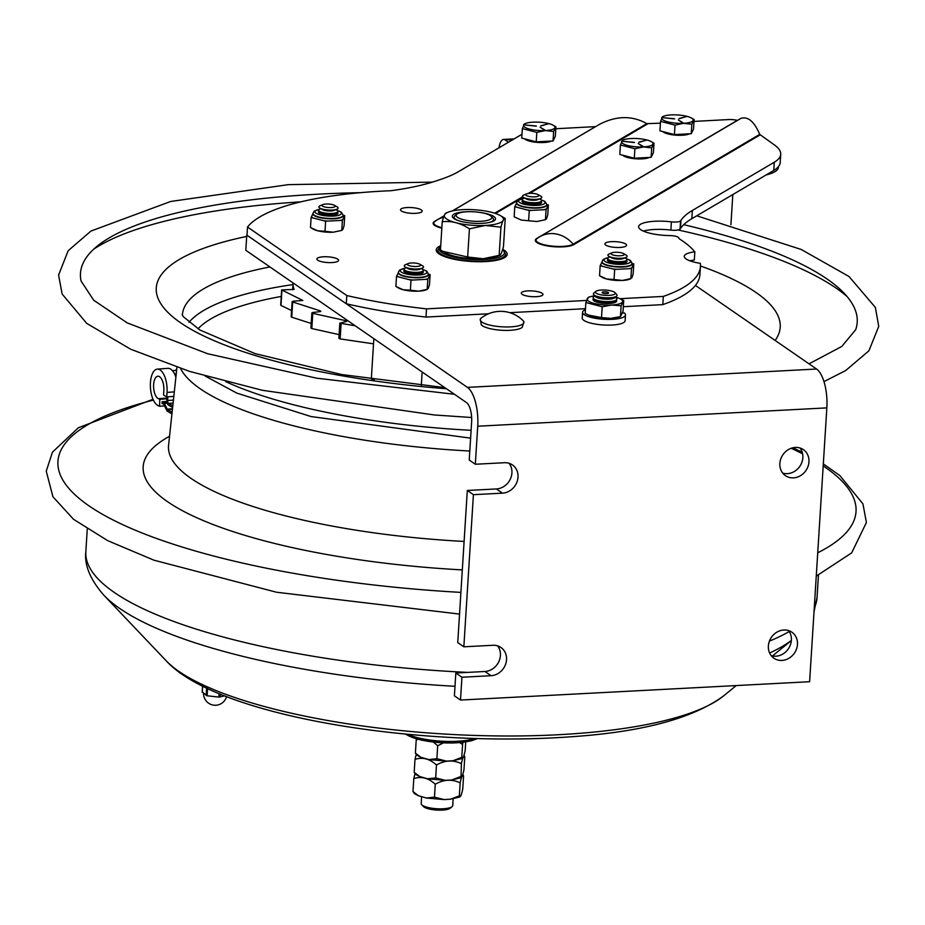 <?xml version="1.0" encoding="UTF-8"?>
<svg xmlns="http://www.w3.org/2000/svg" width="925" height="925" viewBox="0 0 925 925"><rect width="100%" height="100%" fill="white"/><g stroke="black" fill="none" stroke-linecap="round" stroke-linejoin="round"><path stroke-width="1.39" d="M475.334 464.246L477.728 426.217A31.612 12.256 87 0 0 467.437 387.378L246.778 235.089L245.819 250.305L466.478 402.583A15.806 6.128 87 0 1 471.623 422.008L469.229 460.037L475.334 464.246L504.426 462.72A15.806 13.956 -55.4 0 1 512.438 464.928A15.806 13.956 -55.4 0 1 517.087 481.682A15.806 13.956 -55.4 0 1 502.506 493.152L473.415 494.678L467.31 490.47L496.413 488.943A15.806 13.956 124.6 0 0 510.172 479.416A15.806 13.956 124.6 0 0 509.074 463.286M467.31 490.47L457.748 642.597L463.841 646.806L492.933 645.28A15.806 13.956 -55.4 0 1 500.957 647.488A15.806 13.956 -55.4 0 1 505.605 664.243A15.806 13.956 -55.4 0 1 491.025 675.701L461.933 677.239L455.828 673.018L484.92 671.492A15.806 13.956 124.6 0 0 498.679 661.976A15.806 13.956 124.6 0 0 497.581 645.847M473.415 494.678L463.841 646.806M455.828 673.018L454.395 695.843L460.5 700.052L809.618 681.713L826.846 407.879A31.612 12.256 87 0 0 816.567 369.029L695.427 285.432M461.933 677.239L460.5 700.052M779.856 463.413A15.806 13.956 -55.4 0 1 788.447 449.562A15.806 13.956 -55.4 0 1 803.386 449.642A15.806 13.956 -55.4 0 1 805.895 470.582A15.806 13.956 -55.4 0 1 785.429 475.658A15.806 13.956 -55.4 0 1 779.856 463.413M782.7 473.091A15.806 13.956 124.6 0 0 799.79 466.373A15.806 13.956 124.6 0 0 800.009 448.012M768.374 645.974A15.806 13.956 -55.4 0 1 776.965 632.122A15.806 13.956 -55.4 0 1 791.904 632.203A15.806 13.956 -55.4 0 1 794.413 653.131A15.806 13.956 -55.4 0 1 773.947 658.218A15.806 13.956 -55.4 0 1 768.374 645.974M771.219 655.64A15.806 13.956 124.6 0 0 788.308 648.922A15.806 13.956 124.6 0 0 788.528 630.561M510.519 326.872A21.911 5.781 -176.4 0 1 481.902 322.085A21.911 5.781 -176.4 0 1 480.341 319.102A21.911 5.781 -176.4 0 1 481.197 318.073A31.543 31.543 0 0 1 523.134 320.721A21.911 5.781 -176.4 0 1 523.862 321.842A21.911 5.781 -176.4 0 1 510.519 326.872M523.862 321.842L522.22 327.334A21.159 5.585 -176.4 0 1 509.999 330.317A21.159 5.585 -176.4 0 1 482.353 325.704A21.159 5.585 -176.4 0 1 481.278 324.756L480.341 319.102M454.441 394.281L316.72 378.198L207.57 353.708L127.176 322.871L93.691 300.22L81.053 280.969A389.136 102.687 -176.4 0 1 294.138 195.707A389.136 102.687 -176.4 0 1 360.392 192.689M683.725 224.694A389.136 102.687 -176.4 0 1 855.694 329.705L841.738 346.493L809.028 363.837M182.375 315.182A284.819 75.156 -176.4 0 1 269.915 266.932M623.311 306.707L662.809 304.626A229.146 60.46 3.6 0 0 699.901 274.725L700.422 266.504A229.146 60.46 -176.4 0 0 700.306 263.313A23.703 6.255 -176.4 0 1 684.269 256.341A23.703 6.255 -176.4 0 1 694.848 251.843L694.328 260.052A23.703 6.255 3.6 0 0 689.853 260.815M694.848 251.843A229.146 60.46 -176.4 0 0 679.308 238.823A189.637 50.043 3.6 0 1 678.719 237.783A7.585 2 -176.4 0 0 669.897 235.574A26.675 7.042 -176.4 0 1 638.608 226.683A26.675 7.042 -176.4 0 1 671.388 221.861L670.868 230.082A26.675 7.042 3.6 0 0 643.372 231.111M670.868 230.082A7.585 2 3.6 0 0 680.048 229.065A189.637 50.043 -176.4 0 1 680.43 228.591L680.95 220.37A189.637 50.043 3.6 0 0 680.557 220.844A7.585 2 -176.4 0 1 671.388 221.861M323.611 262.099A10.869 2.868 -176.4 0 1 316.87 259A10.869 2.868 -176.4 0 1 331.821 257.266A10.869 2.868 -176.4 0 1 338.562 260.364A10.869 2.868 -176.4 0 1 323.611 262.099M407.231 212.866A10.869 2.868 -176.4 0 1 400.502 209.767A10.869 2.868 -176.4 0 1 415.452 208.021A10.869 2.868 -176.4 0 1 422.182 211.131A10.869 2.868 -176.4 0 1 407.231 212.866M700.422 266.504A229.146 60.46 -176.4 0 1 663.329 296.416L619.981 298.694M662.809 304.626L663.329 296.416M586.519 300.452L426.517 308.858A229.146 60.46 -176.4 0 1 346.806 295.549L247.507 227.03A229.146 60.46 -176.4 0 1 390.998 190.712A189.637 50.043 3.6 0 0 438.924 179.982A189.637 50.043 3.6 0 0 458.777 171.483L521.977 134.264M247.507 227.03L246.998 235.239L346.297 303.77A229.146 60.46 3.6 0 0 425.997 317.067L426.517 308.858M425.997 317.067L488.493 313.783M509.767 312.673L585.479 308.696M346.297 303.77L346.806 295.549M435.27 221.225A19.321 5.099 3.6 0 0 434.785 221.549L434.785 221.549A19.321 5.099 3.6 0 0 441.861 227.689M537.471 238.28A19.321 5.099 3.6 0 0 536.974 238.604A19.321 5.099 3.6 0 0 548.687 245.657A19.321 5.099 3.6 0 0 573.165 244.235A28.293 25.426 -120.5 0 0 539.714 236.765L741.122 118.273C748.175 116.365 754.372 121.742 759.714 134.391L774.26 144.832A86.915 22.94 -176.4 0 1 780.723 154.29A86.915 22.94 -176.4 0 1 774.271 162.233L692.362 210.461A189.637 50.043 3.6 0 0 680.95 220.37M452.498 210.9L599.573 124.297C616.455 115.637 632.203 115.417 646.806 123.638L660.415 123.187M555.809 128.737L595.619 126.621M537.263 238.396A1.029 0.925 59.5 0 1 536.812 238.43L737.375 120.343A10.117 2.671 3.6 0 0 728.622 119.568L694.016 121.406M680.43 228.591A189.637 50.043 -176.4 0 1 691.854 218.682L773.751 170.454A86.915 22.94 3.6 0 0 780.203 162.511L780.723 154.29M536.211 291.375A10.869 2.868 -176.4 0 1 542.952 294.474A10.869 2.868 -176.4 0 1 528.002 296.208A10.869 2.868 -176.4 0 1 521.272 293.109A10.869 2.868 -176.4 0 1 536.211 291.375M619.843 242.13A10.869 2.868 -176.4 0 1 626.572 245.229A10.869 2.868 -176.4 0 1 611.622 246.975A10.869 2.868 -176.4 0 1 604.892 243.865A10.869 2.868 -176.4 0 1 619.843 242.13M502.703 249.345A35.555 9.377 -176.4 0 1 507.212 254.352A35.555 9.377 -176.4 0 1 485.452 261.59A35.555 9.377 -176.4 0 1 436.242 249.889A35.555 9.377 -176.4 0 1 440.728 245.726M536.974 238.604L536.974 238.604A28.293 28.293 0 0 1 539.714 236.765M339.382 338.053L338.862 338.365L340.157 338.92L373.527 343.834L373.85 338.666L371.341 378.834A128.957 34.028 3.6 0 0 374.29 379.805M421.303 385.528L422.158 372M602.325 292.867A3.272 0.867 -176.4 0 1 604.071 291.838A3.272 0.867 -176.4 0 1 608.349 292.554A3.272 0.867 -176.4 0 1 608.188 293.294A3.272 0.867 -176.4 0 1 605.285 293.572A3.272 0.867 -176.4 0 1 602.429 292.936A3.272 0.867 -176.4 0 1 602.325 292.867M614.501 292.231A9.955 2.625 -176.4 0 1 614.963 292.624A9.955 2.625 -176.4 0 1 608.488 295.387A9.955 2.625 -176.4 0 1 596.174 293.19A9.955 2.625 -176.4 0 1 595.793 291.421A9.955 2.625 -176.4 0 1 604.765 290.045A9.955 2.625 -176.4 0 1 614.501 292.231M614.963 292.624L616.686 294.508A11.852 3.122 -176.4 0 1 616.582 296.15A11.852 3.122 -176.4 0 1 605.898 297.781A11.852 3.122 -176.4 0 1 594.312 295.179A11.852 3.122 -176.4 0 1 593.757 294.717A11.852 3.122 -176.4 0 1 593.85 293.075L595.793 291.421M616.582 296.15L614.639 297.804A9.955 2.625 -176.4 0 1 605.667 299.18A9.955 2.625 -176.4 0 1 595.931 296.994A9.955 2.625 -176.4 0 1 595.469 296.601L593.757 294.717M615.391 297.156L616.443 298.312A11.852 3.122 -176.4 0 1 616.339 299.954A11.852 3.122 -176.4 0 1 605.655 301.585A11.852 3.122 -176.4 0 1 594.07 298.983A11.852 3.122 -176.4 0 1 593.515 298.521A11.852 3.122 -176.4 0 1 593.619 296.879L594.798 295.861M616.339 299.954L614.408 301.608A9.955 2.625 -176.4 0 1 605.424 302.972A9.955 2.625 -176.4 0 1 595.688 300.798A9.955 2.625 -176.4 0 1 595.226 300.405L593.515 298.521M585.409 309.702A21.495 5.666 -176.4 0 0 582.577 312.268A21.495 5.666 -176.4 0 0 603.667 319.275A21.495 5.666 -176.4 0 0 625.473 314.962A21.495 5.666 -176.4 0 0 624.236 312.893L622.525 312.985M622.745 312.292L623.277 312.939M625.473 314.962L625.115 320.686A21.495 5.666 -176.4 0 1 603.308 324.987A21.495 5.666 -176.4 0 1 582.207 317.98L582.577 312.268M616.212 300.07A11.852 3.122 -176.4 0 1 615.183 302.417A11.852 3.122 -176.4 0 1 609.436 303.446A11.852 3.122 -176.4 0 1 594.347 301.111A11.852 3.122 -176.4 0 1 593.63 298.648M615.437 297.122A17.795 4.694 -176.4 0 1 619.415 298.44A17.795 4.694 -176.4 0 1 611.726 305.03A17.795 4.694 -176.4 0 1 590.855 302.359A17.795 4.694 -176.4 0 1 590.647 296.636L588.439 297.283L585.86 302.521L602.198 306.765L611.726 305.03L621.114 305.77L623.704 300.533L623.022 311.378L620.432 316.616L618.235 317.263A17.795 4.694 -176.4 0 1 610.893 318.35A17.795 4.694 -176.4 0 1 589.468 315.46A17.795 4.694 -176.4 0 1 589.179 315.333M621.114 305.77L620.432 316.616L610.893 318.35L601.516 317.61L588.762 315.147L585.178 313.367L585.86 302.521M623.704 300.533L619.704 298.567M602.198 306.765L601.516 317.61M590.647 296.636A17.795 4.694 -176.4 0 1 594.763 295.827M355.188 325.785L339.822 323.149L346.355 321.507L346.875 321.206L345.973 320.721L312.777 313.344L311.875 312.847L312.731 312.488L320.038 311.644L320.894 311.286L320.328 310.892L292.693 301.966L292.138 301.573L293.387 301.18L302.833 300.475L281.651 289.907L294.092 289.433M292.138 301.573L291.19 316.789L291.745 317.183L292.693 301.966M291.583 310.546L280.98 305.412L281.94 290.207M311.875 312.847L310.916 328.063L311.817 328.548L312.777 313.344M293.086 282.923A176.363 46.539 3.6 0 0 293.052 283.339A176.363 46.539 3.6 0 0 294.092 289.305M339.093 334.619L311.817 328.548M311.205 323.461L291.745 317.183M503.651 250.941L502.564 249.785A32.652 8.614 -176.4 0 1 472.386 259.509A32.652 8.614 -176.4 0 1 440.682 246.455M493.43 220.092A19.749 5.215 -176.4 0 1 493.337 221.191M454.152 218.728A19.749 5.215 -176.4 0 1 454.198 217.629M469.148 211.698A21.645 5.712 3.6 0 0 465.541 211.79A21.645 5.712 3.6 0 0 453.019 217.803A21.645 5.712 3.6 0 0 473.542 223.26A21.645 5.712 3.6 0 0 494.586 220.416A21.645 5.712 3.6 0 0 479.358 212.334M505.247 218.45L503.466 246.628C501.812 252.976 500.379 255.878 499.153 255.358L497.615 256.179A29.635 7.816 -176.4 0 1 483.243 258.734A29.635 7.816 -176.4 0 1 445.526 252.895L440.462 249.947L442.231 221.757C451.516 220.682 460.581 223.041 469.426 228.833L485.336 225.457L500.934 227.168C502.587 220.832 504.021 217.93 505.247 218.45L500.171 215.49A29.635 7.816 -176.4 0 1 485.336 225.446A29.635 7.816 -176.4 0 1 451.839 221.48A29.635 7.816 -176.4 0 1 448.093 212.218A29.635 7.816 -176.4 0 1 462.465 209.663A29.635 7.816 -176.4 0 1 500.171 215.49M500.934 227.168L499.153 255.358L483.243 258.734L467.657 257.011L442.821 251.346M446.544 213.039C445.33 212.519 443.884 215.421 442.231 221.757M469.426 228.833L467.657 257.011M456.904 214.149A17.852 4.718 -176.4 0 1 473.045 211.756A17.852 4.718 -176.4 0 1 490.4 215.652A17.852 4.718 -176.4 0 1 491.187 216.311A17.852 4.718 -176.4 0 1 473.669 221.225A17.852 4.718 -176.4 0 1 456.904 214.149L454.973 215.733A19.749 5.215 3.6 0 0 454.14 217.109A19.749 5.215 3.6 0 0 457.678 220.381M489.637 222.393A19.749 5.215 3.6 0 0 493.568 219.583A19.749 5.215 3.6 0 0 492.898 218.115L491.187 216.311M551.312 141.062A14.222 3.758 -176.4 0 1 543.935 142.508A14.222 3.758 -176.4 0 1 524.695 138.854M522.336 128.61L521.735 138.079L536.234 141.849L536.824 132.379L522.336 128.61L524.625 123.962M536.234 141.849L553.046 140.97L555.335 136.322L555.937 126.841L553.636 131.489L545.322 130.575L536.824 132.379M553.046 140.97L553.636 131.489M553.693 125.557L555.937 126.841M548.248 123.777L541.379 125.869M541.31 125.615L548.259 123.881M536.049 126.158L524.799 124.956M536.408 126.089L524.857 124.956L536.061 125.985M544.536 130.252L540.154 127.153M540.142 127.222L544.744 129.963M545.322 130.575A15.806 4.174 -176.4 0 1 527.447 128.459A15.806 4.174 -176.4 0 1 525.458 123.522A15.806 4.174 -176.4 0 1 533.124 122.158A15.806 4.174 -176.4 0 1 553.231 125.268A15.806 4.174 -176.4 0 1 545.322 130.575M649.385 157.423A14.222 3.758 -176.4 0 1 642.008 158.88A14.222 3.758 -176.4 0 1 622.756 155.215M620.397 144.971L619.808 154.452L634.296 158.221L634.897 148.74L620.397 144.971L622.698 140.322M634.296 158.221L651.119 157.331L653.408 152.683L654.01 143.202L651.709 147.861L643.395 146.936L634.897 148.74M651.119 157.331L651.709 147.861M651.767 141.918L654.01 143.202M646.321 140.149L639.452 142.242M639.383 141.987L646.321 140.253M634.122 142.519L622.872 141.317M634.481 142.462L622.93 141.317L634.134 142.358M642.609 146.612L638.227 143.514M638.215 143.583L643.199 146.589M643.395 146.936A15.806 4.174 -176.4 0 1 625.52 144.82A15.806 4.174 -176.4 0 1 623.531 139.883A15.806 4.174 -176.4 0 1 631.185 138.519A15.806 4.174 -176.4 0 1 651.304 141.629A15.806 4.174 -176.4 0 1 643.395 146.936M689.518 133.801A14.222 3.758 -176.4 0 1 682.13 135.247A14.222 3.758 -176.4 0 1 662.89 131.593M660.531 121.348L659.93 130.83L674.429 134.588L675.019 125.118L660.531 121.348L662.82 116.7M674.429 134.588L691.241 133.709L693.53 129.061L694.132 119.579L691.842 124.227L683.517 123.314L675.019 125.118M691.241 133.709L691.842 124.227M691.9 118.296L694.132 119.579M686.442 116.515L679.574 118.62M679.505 118.365L686.454 116.619M674.244 118.897L662.994 117.695M674.603 118.839L663.063 117.695L674.256 118.724M682.731 122.99L678.36 119.892M678.349 119.961L682.939 122.701M683.517 123.314A15.806 4.174 -176.4 0 1 665.653 121.198A15.806 4.174 -176.4 0 1 663.653 116.261A15.806 4.174 -176.4 0 1 671.319 114.897A15.806 4.174 -176.4 0 1 691.426 118.007A15.806 4.174 -176.4 0 1 683.517 123.314M522.729 200.367A9.793 2.59 3.6 0 0 522.382 201.962A9.793 2.59 3.6 0 0 531.667 204.425A9.793 2.59 3.6 0 0 541.194 203.142A9.793 2.59 3.6 0 0 541.044 201.511M516.74 202.772L514.774 206.738L529.273 210.507L546.074 209.628L548.375 204.98L546.86 204.587L545.01 201.465L540.767 199.661M514.774 206.738L514.15 216.82L521.342 220.081L536.916 221.514L545.438 219.711L546.502 218.751L547.739 215.062L548.375 204.98M529.273 210.507L528.637 220.589M546.074 209.628L545.438 219.711M608.13 259.301A9.793 2.59 3.6 0 0 607.771 260.896A9.793 2.59 3.6 0 0 617.067 263.359A9.793 2.59 3.6 0 0 626.583 262.076A9.793 2.59 3.6 0 0 626.433 260.445M602.14 261.706L600.175 265.683L614.674 269.441L631.474 268.562L633.775 263.914L632.249 263.521M614.038 279.523L622.317 280.448A15.806 4.174 -176.4 0 1 606.742 279.015L614.038 279.523L614.674 269.441M600.175 265.683L599.539 275.754L606.673 278.992A15.806 4.174 -176.4 0 1 602.244 277.338A15.806 4.174 -176.4 0 1 601.77 277.049M633.775 263.914L633.139 273.997L631.902 277.673L630.018 279.084A15.806 4.174 -176.4 0 1 622.398 280.448L630.838 278.645L631.474 268.562M404.468 269.996A9.793 2.59 3.6 0 0 404.121 271.592A9.793 2.59 3.6 0 0 413.406 274.054A9.793 2.59 3.6 0 0 422.933 272.771A9.793 2.59 3.6 0 0 422.783 271.152M398.478 272.412L396.513 276.378L411.012 280.148L427.812 279.257L430.113 274.609L428.599 274.216M410.376 290.23L418.655 291.144A15.806 4.174 -176.4 0 1 403.08 289.71L410.376 290.23L411.012 280.148M396.513 276.378L395.877 286.461L403.011 289.698A15.806 4.174 -176.4 0 1 398.583 288.033A15.806 4.174 -176.4 0 1 398.12 287.744M430.113 274.609L429.478 284.692L428.24 288.392L426.356 289.779A15.806 4.174 -176.4 0 1 418.736 291.144L427.177 289.34L427.812 279.257M319.079 211.062A9.793 2.59 3.6 0 0 318.72 212.657A9.793 2.59 3.6 0 0 328.005 215.12A9.793 2.59 3.6 0 0 337.533 213.837A9.793 2.59 3.6 0 0 337.382 212.207M313.078 213.478L311.124 217.444L325.623 221.214L342.412 220.323L344.713 215.675L343.198 215.282L341.348 212.172L337.105 210.357M324.987 231.296L333.254 232.21A15.806 4.174 -176.4 0 1 317.68 230.776L324.987 231.296L325.623 221.214M311.124 217.444L310.488 227.527L317.61 230.753A15.806 4.174 -176.4 0 1 313.182 229.099A15.806 4.174 -176.4 0 1 312.719 228.81M344.713 215.675L344.077 225.758L342.851 229.435L341.776 230.406L342.412 220.323M341.776 230.406L333.254 232.21M529.701 193.337A6.602 1.746 -176.4 0 1 538.107 194.632A6.602 1.746 -176.4 0 1 534.8 196.852A6.602 1.746 -176.4 0 1 527.342 195.961A6.602 1.746 -176.4 0 1 526.498 193.903A6.602 1.746 -176.4 0 1 529.701 193.337M538.107 194.632L540.697 196.112A9.643 2.544 -176.4 0 1 540.547 198.517A9.643 2.544 -176.4 0 1 535.864 199.349A9.643 2.544 -176.4 0 1 523.596 197.453A9.643 2.544 -176.4 0 1 523.747 195.048L526.498 193.903M540.547 198.517L537.795 199.661A6.602 1.746 -176.4 0 1 534.592 200.228A6.602 1.746 -176.4 0 1 526.186 198.921L523.596 197.453M539.518 198.933L540.477 199.488A9.643 2.544 -176.4 0 1 540.327 201.893A9.643 2.544 -176.4 0 1 535.656 202.725A9.643 2.544 -176.4 0 1 523.388 200.829A9.643 2.544 -176.4 0 1 523.538 198.424L524.556 197.996M540.327 201.893L537.575 203.037A6.602 1.746 -176.4 0 1 534.373 203.604A6.602 1.746 -176.4 0 1 525.978 202.298L523.388 200.829M326.051 204.032A6.602 1.746 -176.4 0 1 334.445 205.327A6.602 1.746 -176.4 0 1 331.138 207.547A6.602 1.746 -176.4 0 1 323.681 206.668A6.602 1.746 -176.4 0 1 322.848 204.598A6.602 1.746 -176.4 0 1 326.051 204.032M334.445 205.327L337.035 206.807A9.643 2.544 -176.4 0 1 336.885 209.212A9.643 2.544 -176.4 0 1 332.214 210.044A9.643 2.544 -176.4 0 1 319.946 208.148A9.643 2.544 -176.4 0 1 320.096 205.743L322.848 204.598M336.885 209.212L334.133 210.357A6.602 1.746 -176.4 0 1 330.93 210.923A6.602 1.746 -176.4 0 1 322.524 209.628L319.946 208.148M335.868 209.64L336.827 210.183A9.643 2.544 -176.4 0 1 336.677 212.588A9.643 2.544 -176.4 0 1 331.994 213.421A9.643 2.544 -176.4 0 1 319.726 211.524A9.643 2.544 -176.4 0 1 319.877 209.119L320.906 208.692M336.677 212.588L333.925 213.733A6.602 1.746 -176.4 0 1 330.722 214.299A6.602 1.746 -176.4 0 1 322.316 213.004L319.726 211.524M615.102 252.271A6.602 1.746 -176.4 0 1 623.508 253.566A6.602 1.746 -176.4 0 1 620.201 255.786A6.602 1.746 -176.4 0 1 612.732 254.895A6.602 1.746 -176.4 0 1 611.899 252.837A6.602 1.746 -176.4 0 1 615.102 252.271M623.508 253.566L626.098 255.046A9.643 2.544 -176.4 0 1 625.936 257.451A9.643 2.544 -176.4 0 1 621.265 258.283A9.643 2.544 -176.4 0 1 608.997 256.387A9.643 2.544 -176.4 0 1 609.147 253.982L611.899 252.837M625.936 257.451L623.184 258.595A6.602 1.746 -176.4 0 1 619.981 259.162A6.602 1.746 -176.4 0 1 611.587 257.855L608.997 256.387M624.918 257.878L625.878 258.422A9.643 2.544 -176.4 0 1 625.728 260.827A9.643 2.544 -176.4 0 1 621.057 261.659A9.643 2.544 -176.4 0 1 608.789 259.763A9.643 2.544 -176.4 0 1 608.939 257.358L609.957 256.93M625.728 260.827L622.976 261.972A6.602 1.746 -176.4 0 1 619.773 262.538A6.602 1.746 -176.4 0 1 611.367 261.243L608.789 259.763M411.44 262.966A6.602 1.746 -176.4 0 1 419.846 264.261A6.602 1.746 -176.4 0 1 416.539 266.481A6.602 1.746 -176.4 0 1 409.081 265.602A6.602 1.746 -176.4 0 1 408.237 263.532A6.602 1.746 -176.4 0 1 411.44 262.966M419.846 264.261L422.436 265.741A9.643 2.544 -176.4 0 1 422.286 268.146A9.643 2.544 -176.4 0 1 417.603 268.978A9.643 2.544 -176.4 0 1 405.335 267.082A9.643 2.544 -176.4 0 1 405.485 264.677L408.237 263.532M422.286 268.146L419.534 269.291A6.602 1.746 -176.4 0 1 416.331 269.857A6.602 1.746 -176.4 0 1 407.925 268.562L405.335 267.082M421.257 268.574L422.216 269.117A9.643 2.544 -176.4 0 1 422.066 271.522A9.643 2.544 -176.4 0 1 417.395 272.355A9.643 2.544 -176.4 0 1 405.127 270.458A9.643 2.544 -176.4 0 1 405.277 268.053L406.295 267.626M422.066 271.522L419.314 272.667A6.602 1.746 -176.4 0 1 416.111 273.233A6.602 1.746 -176.4 0 1 407.717 271.938L405.127 270.458M766.189 174.906A47.406 12.511 3.6 0 0 778.341 167.437L778.388 166.708M508.438 142.242L505.189 139.953L512.993 139.559M499.038 147.78A14.534 5.527 87.1 0 1 503.582 139.421A14.534 5.527 87.1 0 1 505.189 139.953M732.82 194.551L730.923 224.74M202.274 692.039L207.108 695.773L218.901 697.08L224.879 695.866M453.169 798.818L452.741 805.559A15.806 4.174 -176.4 0 1 452.071 806.658A15.806 4.174 -176.4 0 1 437.779 808.785A15.806 4.174 -176.4 0 1 422.424 805.328A15.806 4.174 -176.4 0 1 421.731 804.75A15.806 4.174 -176.4 0 1 421.199 803.571L421.627 796.818M421.731 804.75L423.442 806.554A13.91 3.665 3.6 0 0 424.055 807.062A13.91 3.665 3.6 0 0 437.571 810.103A13.91 3.665 3.6 0 0 450.14 808.23L452.071 806.658M462.812 774.491L463.575 776.017C462.72 773.936 461.575 776.225 460.164 782.908C452.152 778.966 443.85 779.393 435.27 784.215C428.391 777.971 421.222 776.11 413.787 778.63L414.955 773.855M418.482 795.754L414.597 793.731L412.978 791.557L418.482 795.754L426.402 798.021L434.461 797.142L444.116 799.582L450.591 799.177L459.355 795.835L459.829 796.957L450.591 799.177M413.787 778.63L412.978 791.557M435.27 784.215L434.461 797.142M460.164 782.908L459.355 795.835C460.211 797.917 461.355 795.627 462.766 788.944L463.575 776.017M419.696 776.526L415.811 774.503L414.18 772.329L419.696 776.526L427.616 778.792L435.675 777.913L445.33 780.353L451.805 779.948L460.569 776.607C461.425 778.688 462.558 776.399 463.968 769.716L464.789 756.789C463.922 754.707 462.789 756.997 461.378 763.68C453.354 759.737 445.064 760.165 436.484 764.987C429.593 758.743 422.436 756.881 415.001 759.402L416.158 754.627M415.001 759.402L414.18 772.329M461.378 763.68L461.043 777.717L451.805 779.948M464.789 756.789L464.026 755.263M436.484 764.987L435.675 777.913M417.649 739.237L416.204 740.173L416.412 738.902M420.91 757.298L417.013 755.274L415.394 753.1L420.91 757.298L428.83 759.564L436.877 758.685L446.532 761.125L453.007 760.72L461.772 757.378L462.257 758.488L453.007 760.72M416.204 740.173L415.394 753.1M465.714 741.977L465.183 750.487C463.772 757.17 462.639 759.46 461.772 757.378L462.592 744.452L459.713 742.671M462.962 742.347L462.592 744.452M443.341 742.914L437.698 745.758L433.443 742.116M437.698 745.758L436.877 758.685M166.893 401.404L162.118 401.762L163.54 402.398A3.318 1.492 85.7 0 1 164.384 403.369L167.205 409.162A1.584 0.705 -94.3 0 0 167.552 409.59L172.119 412.261M172.628 407.509L168.477 405.081A4.105 1.838 85.7 0 1 166.882 400.051L167.078 396.883M167.887 396.813L167.656 400.502A2.37 1.064 -94.3 0 0 168.581 403.404L172.802 405.878M171.946 413.891L167.448 411.267A3.318 1.492 85.7 0 1 166.708 410.353L163.887 404.56A1.584 0.705 -94.3 0 0 163.494 404.098L162.06 403.462L162.118 401.762M176.767 368.959A18.488 8.29 -94.3 0 0 175.611 370.451M159.805 399.322L158.372 398.687A11.377 5.099 -94.3 0 1 153.585 386.604A11.377 5.099 -94.3 0 1 157.886 376.221A11.377 5.099 -94.3 0 1 163.841 390.547L163.563 395.033L166.754 396.906L167.032 392.42A18.488 8.29 -94.3 0 0 157.354 369.121A18.488 8.29 -94.3 0 0 150.37 386.014A18.488 8.29 -94.3 0 0 158.152 405.636L159.574 406.272L159.805 399.322L166.963 398.779M175.889 377.203A18.488 8.29 -94.3 0 0 167.98 368.335L157.354 369.121M166.754 396.906L173.831 396.374M164.546 405.902L159.574 406.272M176.363 372.763A15.806 7.076 -94.3 0 0 175.322 374.914M496.413 488.943L502.506 493.152M484.92 671.492L491.025 675.701M477.728 426.217L826.846 407.879M467.437 387.378L816.567 369.029M180.606 368.52A286.484 75.596 3.6 0 0 208.599 394.085A286.484 75.596 3.6 0 0 469.796 451.03M176.941 367.306L168.581 445.214A290.438 76.636 3.6 0 0 199.453 483.717A290.438 76.636 3.6 0 0 464.107 541.437M169.541 436.276A314.431 82.973 3.6 0 0 462.315 569.904M802.622 453.863A399.82 105.496 3.6 0 0 791.21 448.278M153.388 400.109A399.82 105.496 3.6 0 0 95.414 510.068A399.82 105.496 3.6 0 0 460.904 592.393M817.735 552.792A399.82 105.496 3.6 0 0 823.204 465.899M471.103 430.322A286.669 75.642 -176.4 0 1 225.746 381.643M197.996 328.826A274.713 72.485 -176.4 0 1 281.246 296.451M188.989 322.339A282.9 74.648 -176.4 0 1 292.971 284.588M446.417 388.743A312.592 82.487 -176.4 0 1 189.567 328.444A312.592 82.487 -176.4 0 1 246.698 236.43M700.445 265.972A312.592 82.487 -176.4 0 1 775.138 340.446M93.818 249.091A399.82 105.496 -176.4 0 1 288.727 202.679A399.82 105.496 -176.4 0 1 300.914 201.835M678.037 229.943A399.82 105.496 -176.4 0 1 847.034 296.474M680.048 229.065L680.557 220.844M441.838 228.174A20.026 5.284 -176.4 0 1 434.611 221.376A1.029 0.925 59.5 0 0 435.062 221.341M443.595 217.225A28.293 25.426 -120.5 0 0 437.513 219.711A28.293 28.293 0 0 0 434.785 221.549M760.072 134.923L573.801 244.605A1.029 0.925 59.5 0 1 573.165 244.235L759.714 134.391M647.708 123.858L529.724 193.325M523.18 197.175L495.511 213.467M494.702 213.201L522.706 196.713M528.21 193.475L646.806 123.638M595.527 126.632L452.371 210.923M444.139 215.768L434.611 221.376M773.751 170.454L774.271 162.233M692.362 210.461L691.854 218.682M573.801 244.605A20.026 5.284 -176.4 0 1 547.739 245.981A20.026 5.284 -176.4 0 1 536.812 238.43M340.157 338.92L341.105 323.704M320.328 310.892L320.293 311.609M345.973 320.721L345.915 321.611M440.705 246.062L437.883 249.923A33.913 8.949 3.6 0 0 471.172 260.989A33.913 8.949 3.6 0 0 505.57 254.19L505.397 257.058M541.033 199.858A13.274 3.503 -176.4 0 1 544.05 201.199A13.274 3.503 -176.4 0 1 536.951 205.385A13.274 3.503 -176.4 0 1 520.648 203.072A13.274 3.503 -176.4 0 1 522.949 198.725M523.238 198.563L517.884 200.401L516.578 202.714A15.17 4.001 3.6 0 0 537.575 207.709A15.17 4.001 3.6 0 0 546.86 204.622L546.837 204.992A15.17 4.001 -176.4 0 1 537.552 208.079A15.17 4.001 -176.4 0 1 516.555 203.084A15.17 4.001 -176.4 0 1 516.578 202.899M527.146 209.963A17.066 4.509 3.6 0 0 531.736 210.38M515.121 206.055A17.066 4.509 3.6 0 0 516.902 207.292M548.039 205.662A17.066 4.509 3.6 0 0 547.288 205.038A17.066 4.509 3.6 0 0 546.848 204.749M543.611 209.755A17.066 4.509 3.6 0 0 546.409 208.946M626.433 258.792A13.274 3.503 -176.4 0 1 629.439 260.133A13.274 3.503 -176.4 0 1 622.352 264.319A13.274 3.503 -176.4 0 1 606.037 262.006A13.274 3.503 -176.4 0 1 608.338 257.659M608.627 257.497L603.285 259.335L601.967 261.648A15.17 4.001 3.6 0 0 622.964 266.643A15.17 4.001 3.6 0 0 632.249 263.556L630.411 260.399L626.167 258.595M632.226 263.741A15.17 4.001 -176.4 0 1 632.226 263.926A15.17 4.001 -176.4 0 1 622.941 267.013A15.17 4.001 -176.4 0 1 601.944 262.018A15.17 4.001 -176.4 0 1 601.978 261.833M612.547 268.897A17.066 4.509 3.6 0 0 617.137 269.314M600.51 265.001A17.066 4.509 3.6 0 0 602.302 266.227M633.428 264.596A17.066 4.509 3.6 0 0 632.688 263.972A17.066 4.509 3.6 0 0 632.249 263.694M629.012 268.689A17.066 4.509 3.6 0 0 631.81 267.88M422.771 269.487A13.274 3.503 -176.4 0 1 425.789 270.84A13.274 3.503 -176.4 0 1 418.69 275.014A13.274 3.503 -176.4 0 1 402.387 272.702A13.274 3.503 -176.4 0 1 404.688 268.354M404.977 268.192L399.623 270.031L398.305 272.355A15.17 4.001 3.6 0 0 419.303 277.35A15.17 4.001 3.6 0 0 428.587 274.262L426.749 271.106L422.505 269.291M428.564 274.436A15.17 4.001 -176.4 0 1 428.576 274.621A15.17 4.001 -176.4 0 1 419.279 277.708A15.17 4.001 -176.4 0 1 398.293 272.713A15.17 4.001 -176.4 0 1 398.317 272.54M408.885 279.593A17.066 4.509 3.6 0 0 413.475 280.021M396.848 275.696A17.066 4.509 3.6 0 0 398.64 276.933M429.778 275.292A17.066 4.509 3.6 0 0 429.027 274.667A17.066 4.509 3.6 0 0 428.587 274.39M425.35 279.396A17.066 4.509 3.6 0 0 428.148 278.575M337.371 210.553A13.274 3.503 -176.4 0 1 340.388 211.906A13.274 3.503 -176.4 0 1 333.289 216.08A13.274 3.503 -176.4 0 1 316.986 213.767A13.274 3.503 -176.4 0 1 319.287 209.42M319.576 209.258L314.234 211.097L312.916 213.421A15.17 4.001 3.6 0 0 333.913 218.416A15.17 4.001 3.6 0 0 343.198 215.317L343.175 215.687A15.17 4.001 -176.4 0 1 333.89 218.774A15.17 4.001 -176.4 0 1 312.893 213.779A15.17 4.001 -176.4 0 1 312.916 213.606M323.496 220.659A17.066 4.509 3.6 0 0 328.086 221.087M311.459 216.762A17.066 4.509 3.6 0 0 313.251 217.999M344.377 216.358A17.066 4.509 3.6 0 0 343.626 215.733A17.066 4.509 3.6 0 0 343.187 215.456M339.949 220.462A17.066 4.509 3.6 0 0 342.759 219.641M467.749 672.394A366.323 96.662 -176.4 0 1 124.863 599.146A366.323 96.662 -176.4 0 1 85.84 551.693L87.262 529.065M818.452 575.072L817.029 597.7A366.323 96.662 -176.4 0 1 814.266 607.91M789.222 631.544A366.323 96.662 -176.4 0 1 769.427 641.106M454.996 686.292A359.282 94.801 -176.4 0 1 130.101 615.032A359.282 94.801 -176.4 0 1 103.877 595.237C90.257 579.64 84.244 565.129 85.84 551.693M791.349 640.447A359.282 94.801 -176.4 0 1 769.623 653.015M736.231 685.564L723.662 695.843A290.381 76.625 -176.4 0 1 576.599 733.571A290.381 76.625 -176.4 0 1 187.359 676.753A290.381 76.625 -176.4 0 1 166.165 660.762L103.877 595.237M202.263 692.258L202.656 686.072M207.108 695.773L207.57 688.454M206.633 688.015L206.159 695.496M220.104 697.045L220.289 694.028M219.121 693.553L218.901 697.08M474.583 738.566A40.284 10.626 -176.4 0 1 407.925 734.381M406.445 734.508A38.075 10.048 3.6 0 0 441.456 742.729A38.075 10.048 3.6 0 0 476.514 738.624M167.552 409.59L172.443 409.232M167.205 409.162L172.501 408.757M164.384 403.369L167.24 403.15M163.54 402.398L166.997 402.144M168.581 403.404L173.114 403.069M167.656 400.502L173.426 400.074M174.316 391.865L167.032 392.42M158.372 398.687L167.009 398.039M153.018 399.288L78.348 427.766L52.447 452.175L46.25 471.16L52.933 496.771L73.572 519.33L107.774 540.686L153.966 560.192L276.517 592.231L459.54 614.084M816.266 576.09L851.647 552.907L866.401 522.521L862.944 503.871L839.796 475.519L823.331 463.899M802.229 452.256L792.829 447.804M471.646 417.522L434.345 414.967L262.342 390.292L189.706 371.434L130.795 349.28L86.765 323.426L62.137 294.034L58.587 275.037L68.184 250.698L90.962 231.053L170.662 201.477L288.346 184.642L432.449 182.121M696.733 215.802L801.212 249.472L849 276.494L875.339 307.377L878.75 326.352L868.899 350.806L845.704 370.52L823.978 381.609M470.605 438.149L311.043 416.551L236.881 393.137L205.223 376.059M444.798 387.621L341.683 374.533L255.08 353.604L199.916 330.017L183.474 316.812L182.179 314.778M437.513 219.711L444.116 215.837M589.468 315.46L588.762 315.147M619.415 298.44L620.12 298.752M338.862 338.365L339.822 323.149M293.052 283.339L292.647 289.768M280.703 305.123L281.651 289.907M437.883 249.923L437.698 252.802M505.57 254.19L503.281 250.016M448.093 212.218L445.977 213.097M493.499 220.624L493.568 219.583M454.071 218.138L454.14 217.109M548.317 123.834L540.813 125.788M545.149 130.252L540.119 127.188M525.458 123.522L524.325 123.985M553.231 125.268L554.676 126.089M646.39 140.207L638.886 142.161M638.192 143.548L643.083 146.347M623.531 139.883L622.398 140.346M651.304 141.629L652.749 142.462M686.512 116.573L679.008 118.527M683.344 122.99L678.314 119.926M663.653 116.261L662.52 116.723M691.426 118.007L692.871 118.828M632.249 263.556L632.272 264.203L631.717 263.706M602.244 277.338L600.799 276.506M428.587 274.262L428.61 274.898L428.067 274.401M398.583 288.033L397.137 287.213M313.182 229.099L311.737 228.278M524.348 201.373L523.33 201.8M539.31 202.321L540.269 202.864M320.686 212.068L319.668 212.496M335.648 213.016L336.608 213.559M609.748 260.307L608.719 260.734M624.71 261.255L625.67 261.798M406.087 271.013L405.069 271.43M421.048 271.95L422.008 272.493M514.115 138.9L503.582 139.421M817.029 597.7L814.035 611.679M772.468 655.964L791.349 640.528M723.662 695.843C693.103 718.32 642.482 731.941 571.789 736.716C418.204 748.048 216.797 716.505 166.165 660.762M202.575 686.038L202.193 692.143M203.558 693.334A11.69 11.69 0 0 0 226.556 696.525M405.196 734.115L421.719 740.22L451.943 743.041L470.952 740.937L477.312 738.659M444.116 799.582L426.402 798.021M445.33 780.353L427.616 778.792M446.532 761.125L428.83 759.564M172.466 370.682L176.617 370.382"/></g></svg>

